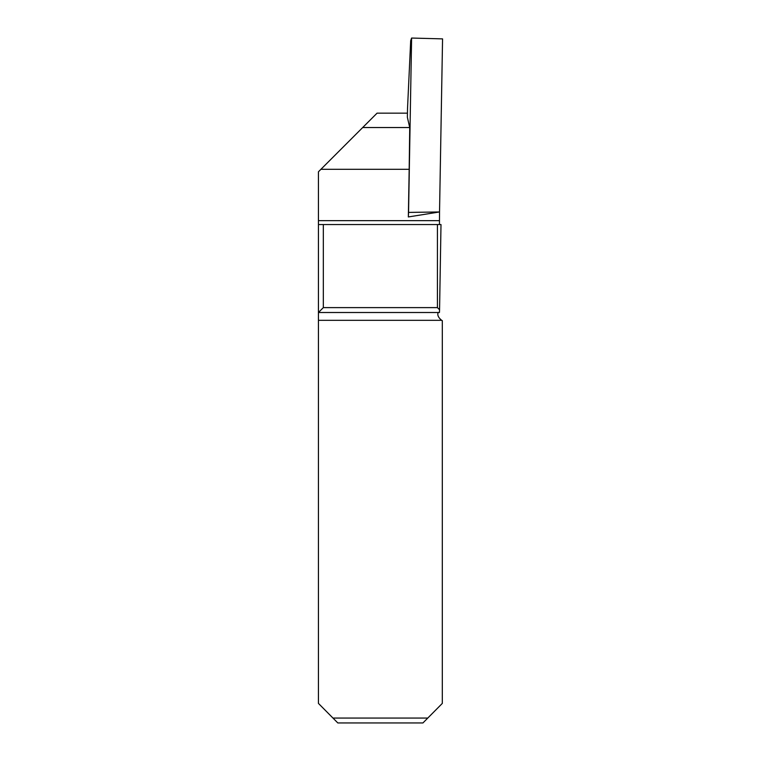 <?xml version="1.0" encoding="UTF-8"?>
<svg xmlns="http://www.w3.org/2000/svg" width="761" height="761" viewBox="0 0 761 761"><rect width="100%" height="100%" fill="white"/><g stroke="black" fill="none" stroke-linecap="round" stroke-linejoin="round"><path stroke-width="1.14" d="M332.976 718.061L427.777 718.061L422.935 722.95L337.817 722.95L318.44 703.402L318.44 171.786L320.923 169.303L409.18 169.303L408.343 216.942L439.535 211.958L442.56 38.878L411.606 38.05L408.562 212.414L439.535 211.958L442.56 38.878L411.606 38.05L410.693 40.628L407.525 108.49L407.373 117.318L409.732 127.534L362.693 127.534L377.075 113.151L407.439 113.151M439.449 224.552L439.535 211.958L408.562 212.414L408.343 216.942M409.18 169.303L409.732 127.534M362.693 127.534L320.923 169.303M427.777 718.061L442.312 703.402L442.312 320.647A7.819 7.819 -179 0 1 441.684 320.324C438.736 317.946 437.48 315.644 437.898 313.408L438.041 312.505M437.423 307.615L439.563 309.756L439.42 312.505L318.44 312.505L323.33 307.615L437.423 307.615L437.423 224.552L323.33 224.552L323.33 307.615M318.44 224.552L323.33 224.552M437.423 224.552L441 224.552L439.563 309.756M411.606 38.05L408.562 212.414M318.44 220.642L439.382 220.642M441.684 320.324L318.44 320.324"/></g></svg>

